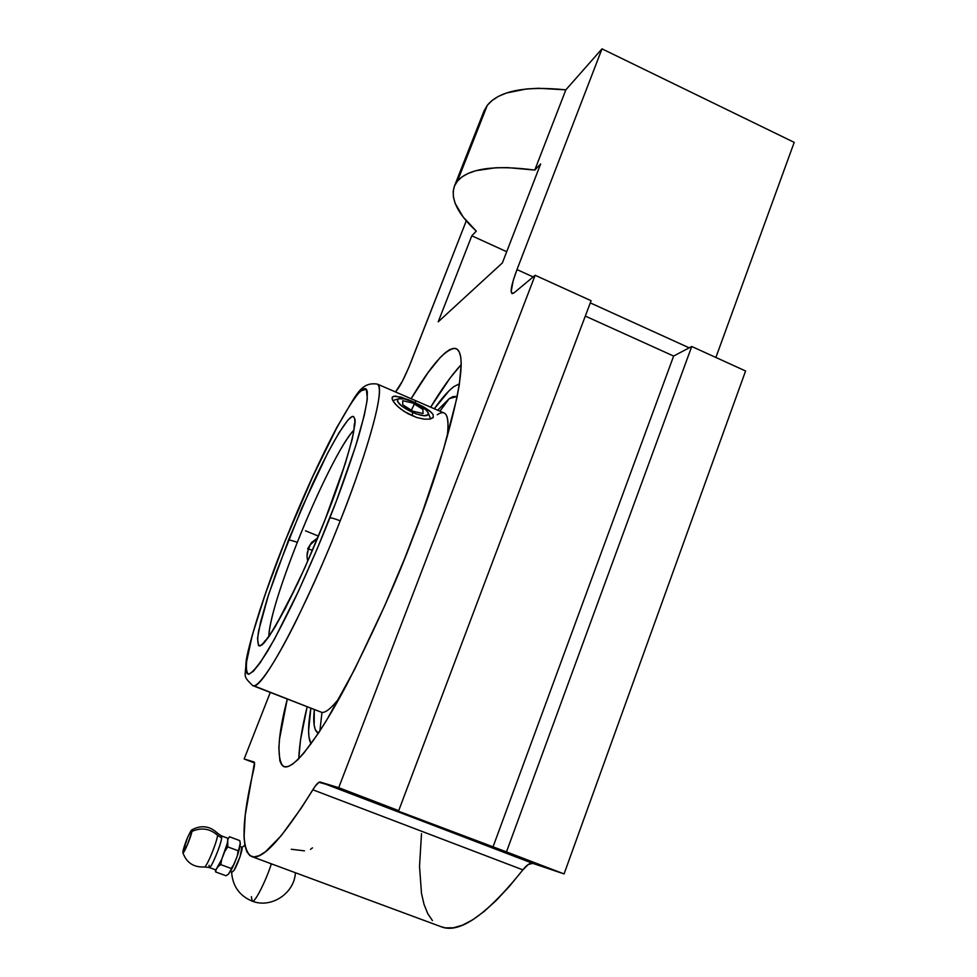 <?xml version="1.0" encoding="UTF-8"?>
<svg xmlns="http://www.w3.org/2000/svg" width="977" height="977" viewBox="0 0 977 977"><rect width="100%" height="100%" fill="white"/><g stroke="black" fill="none" stroke-linecap="round" stroke-linejoin="round"><path stroke-width="1.47" d="M430.674 407.189C441.702 388.895 451.887 374.704 461.217 364.592L450.055 378.062L430.674 407.189M413.405 536.312C439.332 471.635 475.078 354.15 455.514 348.423C445.83 348.398 431.028 365.166 411.122 398.726L428.073 372.579L440.126 357.594L445.353 352.636L449.945 349.497L453.841 348.276L456.967 349.058L459.275 351.928L460.717 356.898L461.217 364.03L459.312 384.682L456.857 398.103L443.509 449.432L422.027 513.377L404.234 559.552L384.73 605.703L354.614 669.428L326.636 720.208L318.331 733.336L303.762 753.218L297.643 759.862L292.343 764.307L287.922 766.579L284.356 766.725L281.694 764.832L279.886 760.973L278.848 747.845L279.569 738.807L287.262 699.105C277.993 734.96 276.528 757.26 282.866 765.992C291.989 773.576 319.723 736.169 347.165 683.802C375.351 628.296 397.431 579.141 413.405 536.312M329.811 517.957L330.727 515.624C339.972 492.274 348.838 467.262 357.35 440.603C362.357 423.676 365.679 409.644 367.315 398.518L366.338 389.237L360.721 390.885C349.461 402.426 329.872 439.332 313.873 473.979L284.893 541.6L311.687 478.742L337.81 425.752L350.987 403.342L358.046 393.707L363.322 388.968L365.215 388.565L366.558 389.518L367.328 391.875L367.059 400.802L364.311 415.225L355.604 446.22L336.515 500.651L317.403 548.317L298.119 591.903L274.329 639.41L260.224 662.711L253.312 671.346L248.622 674.277L247.132 673.654L246.241 671.688L246.131 663.92L252.31 635.087L265.646 593.015L284.112 543.578C276.32 563.082 268.284 585.138 260.004 609.733C254.789 626.049 250.662 640.936 247.621 654.395C245.642 666.021 246.021 672.64 248.756 674.264C253.092 672.054 259.442 664.238 267.82 650.804C276.857 634.94 286.102 617.11 295.567 597.338C309.391 567.356 320.798 540.892 329.811 517.957C331.264 517.688 334.732 518.653 340.204 520.826C334.732 518.653 331.264 517.688 329.811 517.957M437.269 414.773C446.269 408.642 449.591 415.958 447.234 436.719C448.944 422.76 447.954 414.871 444.254 413.063L377.378 384.108C387.21 390.36 358.559 475.64 340.204 520.826C329.176 549.428 314.557 582.634 296.349 620.419C278.64 656.349 260.407 685.793 253.739 685.793L252.725 685.61C242.052 675.205 245.679 677.195 245.972 662.577C247.205 648.728 264.059 592.514 284.832 541.673C302.552 497.452 319.967 459.214 337.065 426.949C355.591 397.114 359.573 381.384 377.378 384.108C385.475 386.037 370.198 445.158 340.204 520.826C305.557 609.33 263.021 688.663 253.739 685.793L252.725 685.61M271.288 863.924L274.5 864.987L271.288 863.924C267.161 877.92 254.618 904.055 252.151 901.124C254.618 904.055 267.161 877.92 271.288 863.924L268.101 862.618L271.288 863.924M251.382 896.63L252.151 901.124C239.438 895.775 232.599 886.09 231.598 872.095M353.857 430.173C337.553 447.551 308.305 513.926 297.374 542.235L288.618 539.695L312.469 484.091C325.61 455.697 341.498 426.07 350.193 417.777C364.934 406.676 341.217 480.293 325.439 518.799L324.743 520.57C317.562 538.815 308.476 559.906 297.472 583.806L275.27 626.684C268.528 637.566 263.375 644.014 259.821 646.005C257.537 644.918 257.159 639.776 258.673 630.568L268.528 594.773L288.618 539.695L297.374 542.235C287.079 567.918 269.273 616.988 268.809 636.345C269.86 619.467 279.373 588.093 297.374 542.235C317.305 491.785 342.732 440.786 353.857 430.173M209.163 867.442L209.163 867.442C210.507 869.921 220.924 845.361 221.669 837.948L217.59 835.311C216.87 842.235 207.564 865.207 204.84 866.77C207.564 865.207 216.87 842.235 217.59 835.311C210.018 828.545 201.457 827.25 191.919 831.415L187.328 845.007L182.87 852.665L187.474 837.716L190.698 831.146L191.932 830.023L191.919 831.415C201.457 827.25 210.018 828.545 217.59 835.311L221.669 837.948L221.51 835.921L227.653 838.193L221.51 835.921L221.669 837.948C220.949 845.178 210.861 869.164 209.249 867.491L209.054 865.292M191.333 830.255C187.914 835.885 185.105 842.87 182.907 851.211M482.54 116.764L484.128 110.755L487.303 105.308L492.078 100.484L498.429 96.369L506.33 93.047L526.469 88.956L538.51 88.284L565.842 89.847L602.003 48.85L794.203 142.373L715.885 357.472L794.203 142.373L602.003 48.85L516.992 269.579C511.753 283.538 510.067 291.525 511.948 293.527L514.22 292.709L535.14 275.27L591.109 300.721L398.701 810.641L388.052 807.271L506.465 851.883L691.74 346.493L745.585 370.979L564.071 873.927L506.465 851.883L564.071 873.927L532.783 863.375L564.071 873.927L745.585 370.979L691.74 346.493L673.629 356.055L585.308 316.084L673.629 356.055L492.86 847.364L673.629 356.055L691.74 346.493L506.465 851.883L388.052 807.271L398.701 810.641L338.714 787.682L320.212 782.064L532.783 863.375L528.349 864.437L522.89 869.86L312.823 789.782C316.182 784.311 318.649 781.747 320.212 782.064L532.783 863.375C530.157 862.642 526.872 864.804 522.89 869.86L509.237 886.53L496.279 900.403L484.128 911.456L472.892 919.675L462.634 925.097L453.438 927.796L445.317 927.857L440.774 926.599C458.97 934.366 486.338 915.449 522.89 869.86L312.823 789.782C282.121 839.096 261.58 861.287 251.211 856.353C240.94 848.94 241.759 820.057 253.666 769.717C254.741 765.015 254.875 762.439 254.057 761.987L244.152 758.982L270.263 692.461L244.152 758.982L254.545 762.952L244.152 758.982L254.484 762.622L245.239 815.123L244.055 837.399L244.934 845.642L246.839 851.749L249.831 855.559L253.91 856.927L259.1 855.705L265.414 851.797L281.352 835.543L301.417 807.857L315.144 786.253L318.905 782.321L338.714 787.682L535.14 275.27L338.714 787.682L398.701 810.641L591.109 300.721L535.14 275.27L514.22 292.709L512.656 293.601L511.166 291.708L513.157 280.704L516.992 269.579L602.003 48.85L565.842 89.847L534.785 170.071L565.842 89.847C525.284 85.695 499.1 90.849 487.303 105.308L457.456 181.099C468.581 168.447 494.362 164.759 534.785 170.071L540.647 163.953L502.373 262.911L438.221 321.824L471.806 235.799L476.287 231.122C457.517 213.768 450.226 198.758 454.439 186.106L457.456 181.099L487.303 105.308L484.042 110.951L454.439 186.106M311.065 743.839C307.853 738.209 307.779 726.375 310.833 708.325L308.585 730.833L308.976 737.122L311.065 743.839M434.325 408.765C441.836 398.115 448.333 390.751 453.804 386.672L459.459 383.79L453.804 386.672L449.164 390.653L434.325 408.765M319.894 730.93L321.97 712.465L253.739 685.793L321.97 712.465C325.927 712.709 331.85 707.739 339.74 697.541C331.85 707.739 325.927 712.709 321.97 712.465L319.894 730.93M449.139 398.726L437.696 410.23L449.139 398.726L439.919 411.195L449.139 398.726L457.212 396.393L452.888 396.638L449.139 398.726M314.276 709.668C312.896 723.261 314.264 731.126 318.355 733.275L315.278 729.624L314.179 725.3L314.276 709.668M252.97 685.695L321.97 712.465M432.97 417.729L430.075 419.084L424.152 419.17L416.446 417.399L408.239 413.857L400.826 409.107L395.306 404.075L392.388 399.74L392.204 397.309M392.07 398.592L392.449 396.931L395.429 396.076L408.154 399.617L423.774 406.994L429.758 410.926L433.116 414.517L433.251 417.387L430.075 419.084L424.152 419.17L416.446 417.399L404.356 411.586L397.786 406.566L393.487 401.767M244.006 835.848L243.994 834.541L244.006 835.848M411.903 415.64L412.941 412.599C400.24 406.31 395.477 401.694 398.653 398.75C401.62 398.018 406.334 399.007 412.807 401.718L404.209 398.897L398.469 398.811L397.566 399.434L397.541 401.547L401.816 406.188L416.007 413.821L423.994 415.762L428.17 414.773L428.097 412.636L425.716 409.668L412.807 401.718C421.111 405.516 426.253 409.265 428.231 412.941C428.659 416.813 423.554 416.703 412.941 412.599L411.903 415.64M307.303 552.347L310.259 544.824L317.598 538.034L310.259 544.824L308.402 548.427L307.01 556.365L307.303 552.347M307.535 560.395L307.01 556.365L307.535 560.395M239.939 846.351L241.795 847.059M308.182 549.001L312.469 550.185L308.182 549.001M317.146 538.29L311.59 542.504L307.621 548.842M215.27 869.811L215.709 871.972L215.38 869.75L215.709 871.972L216.051 869.579L221.681 859.369L227.189 843.688L227.959 839.145L229.473 836.764L239.731 840.586L240.305 843.31M216.051 869.579L218.347 866.294L220.826 864.657L221.681 859.369L218.347 866.294L220.826 864.657L221.681 859.369L224.795 851.394L227.775 846.9L227.189 843.688L224.795 851.394L227.775 846.9L227.702 838.229L227.959 839.145L229.473 836.764L239.731 840.586L240.342 843.749L239.634 848.305L238.132 850.735L227.775 846.9L238.132 850.735L237.289 856.011L239.634 848.305L238.132 850.735L237.289 856.011L234.175 863.973L231.207 868.48L220.826 864.657L231.207 868.48L230.828 870.886L234.175 863.973L228.484 874.146L226.005 875.758L215.709 871.972L216.051 869.579M182.931 852.738C183.823 854.13 191.187 836.654 191.919 831.415M240.269 843.078L237.289 856.011L232.453 867.771L228.484 874.146L226.005 875.758L215.709 871.972M241.917 847.096L240.061 856.67L234.077 870.348C237.814 864.572 243.542 847.523 241.917 847.096M231.952 872.229L234.077 870.348L231.854 872.168M324.743 520.57L345.247 463.672L352.343 438.722L355.103 422.638L355.042 419.451L353.503 416.41L352.062 416.556L347.934 420.037L339.068 432.664L327.771 452.839L301.6 508.419L276.406 571.863L266.965 599.658L260.468 622.483L257.513 638.384L258.551 645.699L261.543 645.199L263.729 643.269L269.383 636.015L285.162 608.756L304.751 567.967L324.743 520.57M393.584 396.259L400.9 397.102L412.147 401.278L423.774 406.994L431.81 412.77M298.754 758.763L300.525 739.858L307.132 706.872C302.137 727.108 299.353 744.401 298.754 758.763M310.478 849.379L312.457 847.865M291.317 849.269L304.47 850.857M519.886 217.627L521.926 212.363L519.886 217.627M466.273 220.839L408.74 367.572L402.426 381.177L395.905 391.362C399.678 387.246 404.612 377.72 410.694 362.785L466.273 220.839M516.992 269.579L533.149 276.931L516.992 269.579M590.291 302.894L689.188 347.836L590.291 302.894M502.373 262.911L540.647 163.953L534.785 170.071L507.588 167.617L495.669 167.763L475.848 170.706L468.142 173.43L461.999 176.91L457.456 181.099L454.513 185.923L453.181 191.309L453.426 197.183L455.197 203.46L463.098 216.943L476.287 231.122L471.806 235.799L438.221 321.824L502.373 262.911M506.709 251.712L471.806 235.799L506.709 251.712M421.502 833.662L419.524 866.379L421.49 893.43L424.055 904.446L427.694 913.544L432.445 920.59M305.447 530.78L318.392 536.117M410.743 411.598L415.884 400.778M423.041 413.54L412.929 411.219L402.732 404.759L402.744 400.704L412.819 403.049L422.931 409.436L423.041 413.54M295.384 872.73C294.517 893.405 271.081 908.781 252.151 901.124M264.779 641.12L264.401 641.376C264.217 640.778 264.095 644.698 276.809 623.766C291.305 598.315 307.254 563.949 324.633 520.668C341.327 479.487 353.479 437.403 353.967 429.404L354.346 423.859L354.895 425.154M215.465 869.786L209.249 867.491L204.437 866.965C193.641 867.503 186.436 862.703 182.833 852.579M227.653 838.193L221.461 835.897L217.505 833.21C209.799 825.858 201.177 824.783 191.639 829.986M392.766 400.558L398.653 398.75M231.94 872.217L230.303 871.618M244.836 845.117L242.088 847.401M430.625 418.95L428.231 412.953M440.774 926.599L251.858 856.597"/></g></svg>

